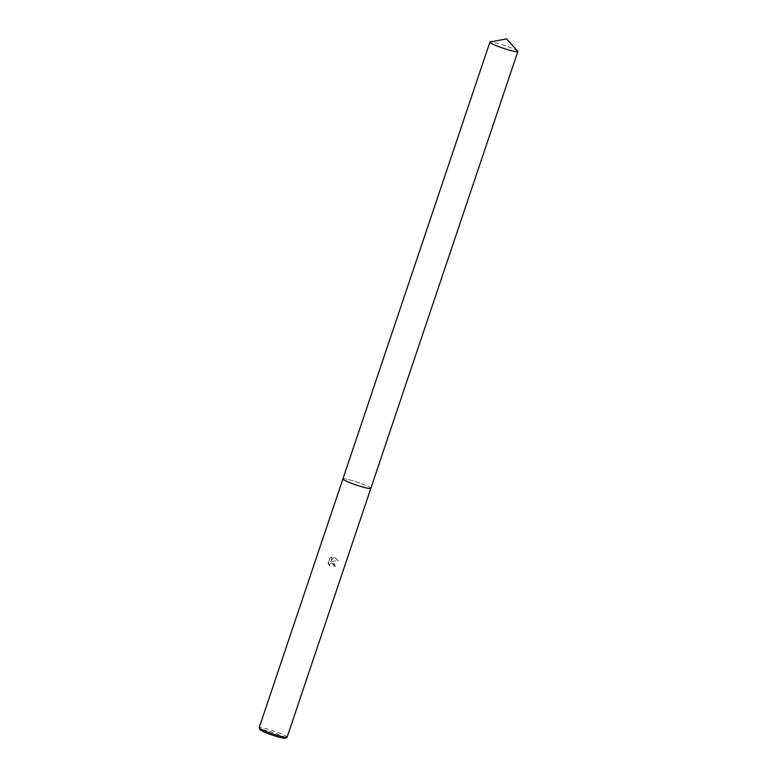 <?xml version="1.0" encoding="UTF-8"?>
<svg xmlns="http://www.w3.org/2000/svg" width="777" height="777" viewBox="0 0 777 777"><rect width="100%" height="100%" fill="white"/><g stroke="black" fill="none" stroke-linecap="round" stroke-linejoin="round"><path stroke-width="0.58" stroke-dasharray="3.88 2.91" d="M370.687 488.461A14.744 1.515 18.6 0 0 370.794 488.403A14.744 1.515 18.6 0 0 370.843 488.325A14.744 1.515 18.6 0 0 360.013 483.109A14.744 1.515 18.6 0 0 342.9 478.923A14.744 1.515 18.6 0 0 342.9 479.02A14.744 1.515 18.6 0 0 342.939 479.127M360.013 483.109A14.744 1.515 18.6 0 0 342.89 479.011A14.744 1.515 18.6 0 0 353.729 484.139A14.744 1.515 18.6 0 0 370.794 488.403A14.744 1.515 18.6 0 0 360.013 483.109M330.07 558.012L332.051 557.051L330.555 561.499L334.12 556.934L338.257 560.664L331.614 561.48L335.266 566.676A14.452 1.486 18.6 0 0 333.896 566.151L333.955 566.142A14.744 1.515 -161.4 0 1 335.324 566.666L333.508 561.868L331.672 561.47L338.325 560.654L334.178 556.924L330.613 561.489L332.109 557.041L330.138 558.003L328.224 563.49L330.138 558.003M287.121 737.12A14.744 1.515 18.6 0 0 276.282 731.905A14.744 1.515 18.6 0 0 259.168 727.719M328.117 562.529L330.011 566.171M333.896 566.151L334.013 565.064L331.352 563.034L329.972 563.791L329.419 565.656L330.031 563.781L331.41 563.024L333.012 563.344L333.955 566.142M285.14 738.15A13.267 1.36 18.6 0 0 275.505 733.342A13.267 1.36 18.6 0 0 260.12 729.729M329.419 565.656L328.224 563.49M517.686 51.243A14.744 1.515 18.6 0 0 504.419 45.464A14.744 1.515 18.6 0 0 490.229 41.987M370.852 488.325A14.744 1.515 18.6 0 0 358.692 482.643A14.744 1.515 18.6 0 0 343.249 478.729A14.744 1.515 18.6 0 0 342.9 478.923L342.89 478.953"/><path stroke-width="1.17" d="M342.939 479.127A14.744 1.515 18.6 0 0 353.729 484.139A14.744 1.515 18.6 0 0 370.687 488.461M342.89 478.953L259.168 727.719A14.744 1.515 18.6 0 0 259.197 727.884A14.744 1.515 18.6 0 0 270.007 732.934A14.744 1.515 18.6 0 0 286.995 737.247A14.744 1.515 18.6 0 0 287.121 737.12L370.833 488.354M259.197 727.884L260.12 729.729A13.267 1.36 18.6 0 0 269.852 734.265A13.267 1.36 18.6 0 0 285.14 738.15L286.995 737.247M517.482 51.768A14.744 1.515 18.6 0 0 517.832 51.573A14.744 1.515 18.6 0 0 517.686 51.243L506.555 38.85L490.19 41.987A14.744 1.515 18.6 0 0 489.879 42.172A14.744 1.515 18.6 0 0 502.039 47.853A14.744 1.515 18.6 0 0 517.482 51.768M489.879 42.172L342.9 478.923A14.744 1.515 18.6 0 0 355.05 484.605A14.744 1.515 18.6 0 0 370.503 488.51A14.744 1.515 18.6 0 0 370.852 488.325L517.832 51.573"/></g></svg>
